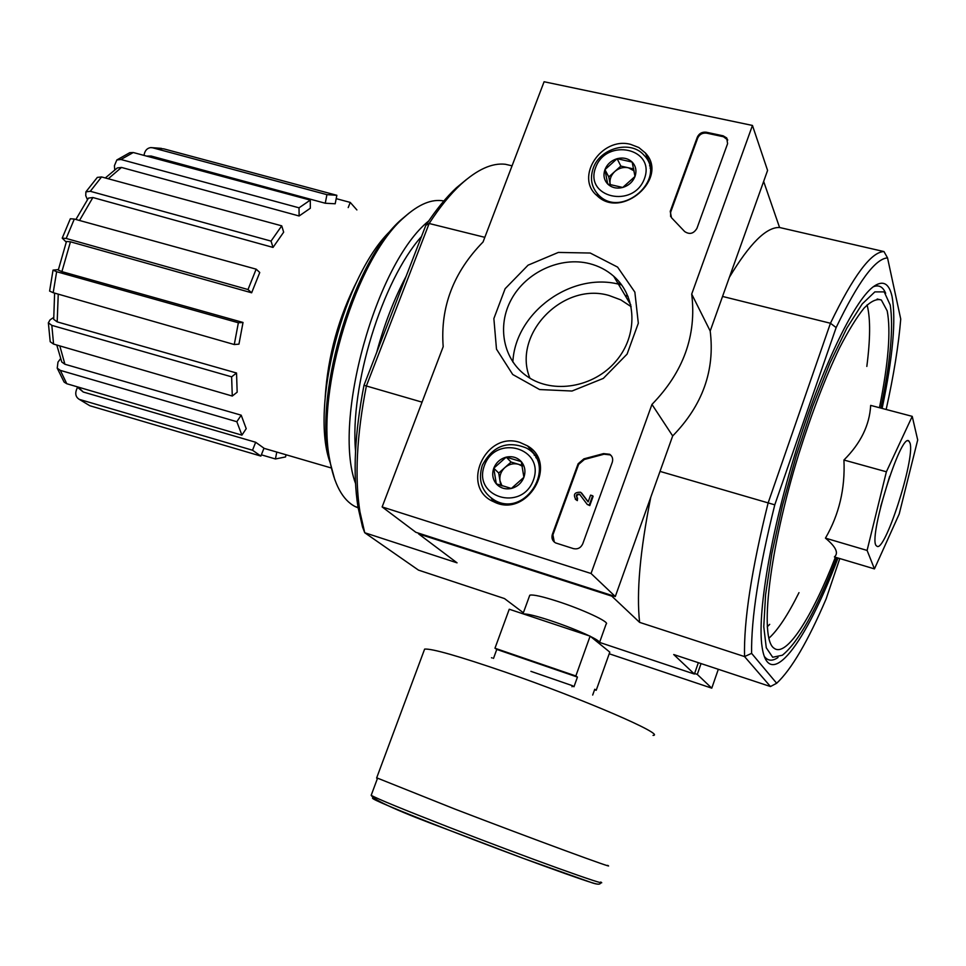 <?xml version="1.0" encoding="UTF-8"?>
<svg xmlns="http://www.w3.org/2000/svg" width="966" height="966" viewBox="0 0 966 966"><rect width="100%" height="100%" fill="white"/><g stroke="black" fill="none" stroke-linecap="round" stroke-linejoin="round"><path stroke-width="1.45" d="M78.753 399.018L89.85 405.744L78.741 399.018C75.831 396.917 75.046 393.874 76.423 389.878L77.449 387.39M236.839 421.707L241.198 415.187L246.209 428.663L241.911 435.147L236.839 421.707L60.351 370.389L57.223 368.167L57.984 362.117L60.556 358.688M48.36 322.813L51.826 325.361L53.577 344.089L50.208 341.759L48.36 322.813L50.123 319.782L53.649 317.5M53.033 270.13L56.644 271.712L53.19 292.698L49.604 291.08L53.033 270.13L58.383 269.586M66.243 242.116L62.21 238.143L70.337 218.763L74.322 219.041L66.183 238.457L248.008 289.534L256.159 269.164L259.757 272.509L251.643 292.795L248.008 289.534M87.411 199.636L85.745 195.651L85.889 191.872L97.325 177.394L101.563 176.947L90.297 191.292L271.035 241.102L281.734 225.839L283.666 232.178L273.028 247.417L271.035 241.102M114.725 169.835L114.435 165.645L116.838 159.97L129.782 152.676L133.26 152.519L120.955 159.499L299.025 207.823L310.279 200.107L310.34 208.233L299.122 215.986L299.025 207.823M144.019 155.417L144.212 154.319C145.093 150.394 147.218 148.16 150.563 147.617L150.72 147.605M252.524 450.228L255.664 442.259L263.984 448.2L260.88 456.085L252.524 450.228L80.106 399.61M78.174 387.076L83.233 392.015L255.664 442.259M83.233 392.015L76.725 386.654M89.85 405.744L260.88 456.085M285.996 454.757L285.574 456.93L275.431 458.971L276.783 452.064M275.431 458.971L261.375 454.829M348.207 207.581L350.247 202.413L356.889 209.936M336.192 198.646L350.247 202.413M336.856 195.301L335.19 203.778L325.252 203.234L326.931 194.661L336.856 195.301L163.846 148.873L152.592 147.786L326.931 194.661M152.592 147.786L150.563 147.617M146.518 156.081L151.167 156.045L147.629 156.383M325.252 203.234L151.167 156.045M310.279 200.107L133.26 152.519M120.955 159.499L116.838 159.97M105.294 177.961L117.333 167.927L121.487 167.444L108.252 178.758M299.122 215.986L121.487 167.444M281.734 225.839L101.563 176.947M90.297 191.292L85.889 191.872M75.891 219.475L88.461 198.102L92.869 197.523L79.514 220.477M273.028 247.417L92.869 197.523M256.159 269.164L74.322 219.041M66.183 238.457L62.21 238.143M61.896 271.639L58.286 270.069L66.473 241.476L70.458 241.802L61.896 271.639L243.021 322.463L238.361 322.765L56.644 271.712M251.643 292.795L70.458 241.802M243.021 322.463L238.952 344.15L234.279 344.536L238.361 322.765M53.19 292.698L234.279 344.536M231.623 376.837L236.537 373.009L237.165 392.184L232.287 396.048L231.623 376.837L51.826 325.361M58.25 294.147L57.175 321.871L236.537 373.009M57.175 321.871L53.71 319.335L54.615 293.096M53.577 344.089L232.287 396.048M60.351 370.389L66.775 383.731L241.911 435.147M66.775 383.731L64.13 382.113L57.223 368.167M59.807 345.9L64.915 364.254L241.198 415.187M64.915 364.254L61.764 361.996L56.777 345.019M912.23 416.358L870.668 405.394C869.593 425.137 860.682 443.346 843.934 460.021C845.274 488.579 839.116 514.612 825.447 538.134C835.904 546.816 838.886 553.095 834.395 556.935L874.447 568.889L867.094 550.427L886.39 471.782L912.23 416.358L917.7 439.965L899.213 513.972L874.447 568.889M882.127 408.413C892.886 357.034 896.207 319.758 892.077 296.598C889.058 282.893 882.634 279.729 872.829 287.095C853.437 302.056 820.991 369.592 795.755 451.629C770.457 533.63 757.139 614.63 762.053 646.677C768.586 693.612 805.958 643.042 837.981 558.01M778.028 657.496C772.607 661.203 768.212 661.046 764.843 657.037L764.323 656.361M873.204 286.805C878.794 284.535 882.948 286.709 885.677 293.314M660.019 471.396L774.78 504.832C758.805 569.119 751.077 618.626 751.608 653.366L776.664 683.264C791.383 669.535 807.866 641.436 826.099 598.968L839.792 558.553M886.16 409.475C893.743 375.303 898.597 345.164 900.735 319.046L887.537 257.898C875.256 258.647 858.134 281.867 836.145 327.571L830.446 323.26L768.151 502.863C751.56 569.662 743.687 620.897 744.545 656.578L770.47 686.536L776.664 683.264M774.78 504.832L836.145 327.571M363.989 385.289C354.727 433.106 352.735 473.714 358 507.114L359.956 511.871C354.546 477.421 356.683 435.449 366.38 385.953L429.158 223.496L425.837 225.307L363.989 385.289L422.057 402.146M358 507.114L362.516 526.965L364.737 532.737L418.483 570.121L504.494 598.57L523.367 612.782M466.518 179.447L456.363 187.827C446.159 197.306 435.98 209.791 425.837 225.307M698.358 662.688L694.397 674.051L599.681 642.45M418.833 533.268L418.604 533.896L611.804 596.143L612.033 595.479M722.544 296.441L830.446 323.26C853.376 275.757 871.211 251.86 883.962 251.571L887.537 257.898M512.065 165.826L505.339 164.268C492.092 162.747 477.264 169.461 460.842 184.397C450.253 194.226 439.687 207.255 429.158 223.496L484.823 237.334M606.31 623.951C609.703 622.056 582.8 609.498 557.817 601.432C542.687 596.565 533.425 594.464 530.032 595.128L529.465 596.046M770.47 686.536L673.713 654.537L694.397 674.051M611.804 596.143L639.613 622.37L744.545 656.578L751.608 653.366M418.604 533.896L457.051 562.84L364.737 532.737L359.956 511.871M763.647 181.427L779.574 227.505L883.962 251.571M729.415 277.242C749.701 243.517 766.412 226.938 779.574 227.505M639.613 622.37C636.34 592.484 640.06 550.789 650.77 497.273M880.92 408.099C890.507 361.465 893.622 327.124 890.241 305.087L884.204 291.877L874.87 291.877L862.203 303.952L846.88 328.054L829.915 363.035L812.599 406.614L796.298 455.493L782.363 505.761L771.882 553.349L765.591 594.585L763.768 626.668L766.279 647.8L772.703 657.254L782.363 655.238C798.278 642.438 816.427 609.908 836.798 557.66M879.458 407.712C888.43 362.987 891.014 330.698 887.186 310.871L881.366 300.028C876.826 298.446 871.091 301.102 864.172 307.973C856.649 317.319 848.414 330.686 839.454 348.074C825.375 377.525 811.838 412.772 798.846 453.815C768.972 550.487 759.155 639.13 774.104 648.234C786.3 657.798 812.044 617.129 835.385 557.237M825.447 538.134L867.094 550.427M843.934 460.021L886.39 471.782M910.057 443.189L909.006 441.148C900.988 430.872 866.816 541.805 876.705 545.995C884.288 554.81 915.261 459.091 910.057 443.189M628.069 296.405L624.917 295.113M391.749 229.63C344.331 272.98 309.289 407.797 330.3 463.04M357.722 279.729C338.704 316.715 327.872 355.838 325.204 397.086M409.077 213.088L401.482 219.439C354.812 259.262 314.892 388.827 328.476 456.423L334.852 479.848M443.853 200.976C431.971 198.658 418.725 204.128 404.09 217.422C356.575 257.946 315.773 390.349 329.611 459.2C334.091 484.316 342.616 500.11 355.186 506.582L358.35 507.947M428.783 220.888C375.967 263.295 332.304 421.212 355.524 483.447M421.514 236.501C382.174 280.418 349.668 386.134 355.548 451.013M406.203 276.107C394.116 298.965 384.263 324.431 376.655 352.518M396.229 301.911L386.726 326.472M591.047 573.49L382.138 506.933L443.189 346.673C440.17 307.128 453.465 272.219 483.06 241.971L544.087 81.748L752.454 125.447L691.704 294.087C696.74 335.274 683.493 372.055 651.953 404.416L591.047 573.49L615.294 596.529L415.863 532.302L382.138 506.933M691.704 294.087L710.191 331.012L767.584 170.427L752.454 125.447M710.191 331.012C715.094 370.328 702.596 405.297 672.686 435.944L651.953 404.416M672.686 435.944L615.294 596.529M573.454 548.628L555.607 542.928C552.371 540.984 551.296 538.134 552.359 534.355L578.115 463.789L583.887 458.862L603.557 453.609L609.715 454.286C612.408 456.266 613.253 458.922 612.275 462.255L582.74 543.846C580.808 547.903 577.716 549.497 573.454 548.628M727.579 143.68L696.921 228.374C693.673 233.724 689.591 234.786 684.653 231.55L671.455 217.664L670.235 211.361L697.307 137.172C699.118 133.405 702.125 131.75 706.327 132.233L723.136 135.82L726.722 137.957L727.579 143.68M590.25 253.032L617.6 267.111L634.855 292.13L638.321 323.236L627.079 354.124L603.327 378.394L572.017 391.025L539.632 389.552L512.729 374.506L496.488 349.149L493.868 318.575L505.133 288.701L528.076 265.167L558.348 252.428L590.25 253.032M520.01 442.464L527.496 445.869C559.362 464.163 526.651 518.851 493.892 501.825C459.671 487.721 485.089 430.486 520.01 442.464M630.557 144.345L638.804 147.52L645.409 152.99C669.353 178.155 621.573 220.115 597.012 195.627C574.492 177.358 601.335 136.447 630.557 144.345M649.563 165.802L651.422 167.625M597.749 196.267L597.338 193.683M534.198 455.083L537.579 457.16M493.409 501.595L491.308 498.251M589.369 263.585C598.606 265.916 606.696 270.118 613.676 276.204C636.956 296.345 638.26 335.431 615.825 361.344C593.679 387.487 553.132 394.249 527.617 376.704C503.286 360.378 496.488 326.194 511.473 299.17C526.253 272.062 560.352 256.304 589.369 263.585M529.923 378.177C511.823 334.852 562.647 281.661 609.075 295.499L620.836 299.895L631.184 306.693M670.621 216.553L670.645 212.206L697.681 138.102C699.493 134.334 702.487 132.68 706.689 133.163L723.486 136.749L727.76 139.998M554.291 542.071L552.914 534.874L578.622 464.392L584.394 459.466L583.887 458.862M611.526 456.024L610.198 454.901L604.052 454.213L584.394 459.466M589.26 505.037L587.231 504.421L579.467 494.109C576.352 494.024 575.579 495.28 577.149 497.852L576.811 500.074L576.014 499.724C572.862 494.58 574.408 492.08 580.638 492.249L588.137 501.909L590.588 495.135L592.629 495.751L589.26 505.037L589.767 505.592L587.231 504.421M592.629 495.751L593.124 496.319L589.767 505.592M581.617 493.046L588.173 501.825M577.559 498.021L577.33 500.63L575.325 499.241M576.968 497.731C576.497 495.28 577.499 494.266 579.986 494.677L580.143 494.785M521.29 461.627L523.898 477.313L511.364 488.458L496.295 483.857L493.771 468.232L506.22 457.135L521.29 461.627C524.985 466.167 525.854 471.396 523.898 477.313C521.531 483.109 517.353 486.828 511.364 488.458C505.303 489.665 500.279 488.132 496.295 483.857C492.648 479.305 491.803 474.089 493.771 468.232C496.126 462.485 500.279 458.79 506.22 457.135C512.246 455.892 517.257 457.389 521.29 461.627M484.461 465.419C495.86 433.746 545.271 448.152 533.389 480.162C521.652 512.366 472.217 496.971 484.461 465.419M482.251 465.419C492.479 446.075 507.186 440.279 526.373 448.031C557.925 464.694 525.999 518.054 494.894 500.436C481.925 492.443 477.711 480.766 482.251 465.419M535.852 457.594L538.738 459.864M496.126 502.743L493.831 499.869M502.042 485.97L499.977 480.79L500.75 485.524M499.977 480.79C499.337 475.683 500.98 471.275 504.892 467.556L498.722 473.05L499.977 480.79M504.892 467.556C509.046 464.103 513.586 463.004 518.537 464.296L511.074 462.062L504.892 467.556M522.232 465.395L518.537 464.296L522.425 466.24M511.074 462.062L506.22 457.135M498.722 473.05L493.771 468.232M632.15 162.059L635 176.464L622.744 187.464L607.699 184.011L604.933 169.642L617.105 158.69L632.15 162.059C635.894 166.067 636.848 170.861 635 176.464C632.754 181.97 628.661 185.629 622.744 187.464C616.743 188.913 611.732 187.766 607.699 184.011C603.991 179.978 603.074 175.196 604.933 169.642C607.167 164.184 611.236 160.537 617.105 158.69C623.07 157.216 628.081 158.339 632.15 162.059M595.636 167.541C606.419 137.546 655.745 148.269 644.467 178.601C633.37 209.091 584.019 197.462 595.636 167.541M593.209 168.277C599.91 147.907 630.846 139.732 643.936 155.128C667.868 178.686 621.5 219.415 598.618 195.035C591.542 187.585 589.731 178.662 593.209 168.277M650.07 168.048L651.495 169.75M599.415 197.535L598.872 195.494M610.403 185.049L610.162 184.059L610.355 185.025M610.162 184.059C609.437 179.35 610.995 175.16 614.823 171.501L608.785 176.935L610.162 184.059M614.823 171.501C618.88 168.072 623.384 166.828 628.311 167.758L620.86 166.08L614.823 171.501M633.781 168.99L628.311 167.758L634.167 170.91M620.86 166.08L617.105 158.69M608.785 176.935L604.933 169.642M609.22 653.777L711.773 688.166L718.318 669.281M694.59 673.507L697.283 674.401L711.773 688.166M697.283 674.401L701.05 663.582M491.477 657.737L492.189 657.967M592.677 695.049L594.742 689.253L596.215 690.279L609.8 652.122L590.117 636.147L509.251 609.232L494.966 648.234L496.79 649.418L493.505 658.401M494.966 648.234L575.845 675.971L590.117 636.147M575.845 675.971L577.439 677.081L573.973 686.754L572.367 685.667L571.981 686.766M594.573 689.724L596.215 690.279M530.902 671.334L572.367 685.667M607.578 865.355C619.315 870.825 532.821 839.019 454.853 809.061L376.692 777.823M496.79 649.418L577.439 677.081M767.233 626.825L769.697 624.35M866.828 366.428C870.33 339.332 870.511 319.203 867.371 306.053L867.057 304.93M768.876 638.248C777.92 630.061 787.954 614.859 798.991 592.641M880.654 506.667L889.65 476.347M621.669 284.97L620.486 284.656C571.981 271.06 515.168 312.296 512.861 362.021M620.679 283.642L617.697 282.953M670.645 212.206L670.235 211.361M697.681 138.102L697.307 137.172M706.689 133.163L706.327 132.233M723.486 136.749L723.136 135.82M578.622 464.392L578.115 463.789M604.052 454.213L603.557 453.609M589.332 635.882C578.525 630.774 565.702 625.714 550.837 620.703C536.359 615.958 527.231 613.712 523.463 613.965M599.355 643.018C600.671 642.245 597.725 640.06 590.492 636.449M596.964 884.011C591.011 883.467 514.033 855.514 448.478 829.939C396 809.399 370.702 798.773 372.598 798.085M600.719 882.03C612.106 888.213 525.939 857.253 448.598 827.125C402.605 809.194 376.8 798.58 371.185 795.296L371.367 794.837M653.04 735.404C666.6 735.114 582.86 698.865 504.856 671.962C458.427 656.035 431.681 648.415 424.629 649.104L424.122 650.456M877.176 299.013L881.366 300.028M907.968 440.87L909.006 441.148M456.363 187.827L460.842 184.397M331.362 468.003L263.935 448.309M151.034 147.593L161.419 148.366M328.476 456.423L329.611 459.2M401.482 219.439L404.09 217.422M355.186 506.582L358.181 507.548M651.35 166.864L645.409 152.99M536.408 456.363L527.496 445.869M613.676 276.204L630.834 305.051M727.072 138.887L726.722 137.957M610.198 454.901L609.715 454.286M494.894 500.436L498.106 503.383M598.618 195.035L600.369 198.175M529.766 595.237L522.992 613.796M606.117 624.084L599.62 642.269M377.44 778.487L371.185 795.296C374.18 800.44 399.924 811.983 448.393 829.903L523.186 858.327L589.32 881.825C596.831 884.675 600.623 884.916 600.683 882.55M424.629 649.104L376.595 778.077"/></g></svg>
